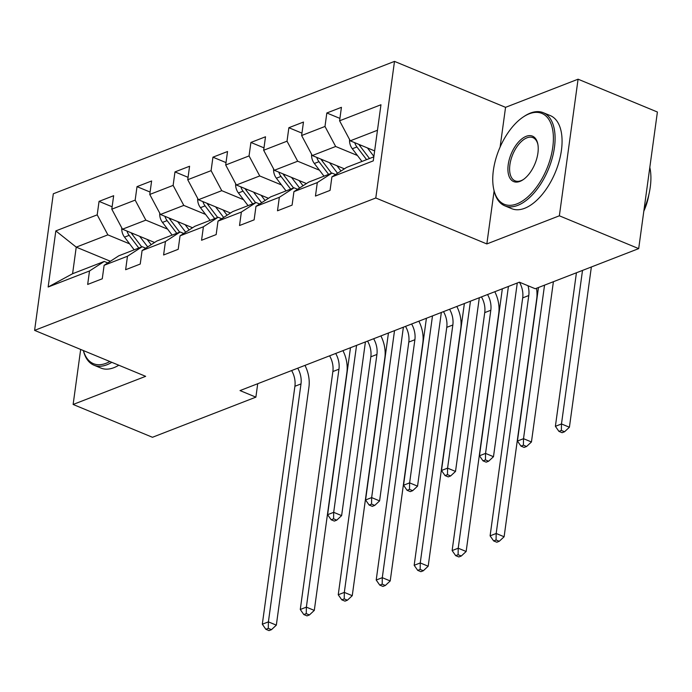 <?xml version="1.0" encoding="UTF-8"?>
<svg xmlns="http://www.w3.org/2000/svg" width="692" height="692" viewBox="0 0 692 692"><rect width="100%" height="100%" fill="white"/><g stroke="black" fill="none" stroke-linecap="round" stroke-linejoin="round"><path stroke-width="1.04" d="M394.501 61.389L53.31 193.777L34.6 330.378L375.791 197.99L394.501 61.389L505.558 107.338L500.117 147.033M494.105 190.957L486.839 243.939L559.361 215.8L578.079 79.199L505.558 107.338M578.079 79.199L657.4 112.017L638.69 248.618L559.361 215.8M110.365 261.265L76.232 247.139L72.591 273.721L104.233 261.446L89.519 270.97L87.668 284.438L102.269 278.781L104.12 265.304L127.475 256.239L125.633 269.716L140.234 264.05L142.085 250.573L165.44 241.508L163.597 254.985L178.199 249.319L180.041 235.842L203.405 226.777L201.562 240.254L216.163 234.588L218.006 221.111L241.37 212.046L239.527 225.523L254.128 219.857L255.971 206.38L279.334 197.315L277.492 210.792L292.093 205.126L293.936 191.649L317.299 182.584L315.457 196.061L330.058 190.395L331.9 176.918L373.273 160.864L380.963 104.751L339.59 120.797L341.433 107.321L326.832 112.986L339.919 118.401M89.519 270.97L48.146 287.016L55.827 230.903L97.2 214.849L99.051 201.372L112.13 206.787M326.832 112.986L324.989 126.463L301.625 135.528L303.468 122.051L288.867 127.717L287.024 141.194L263.661 150.259L265.503 136.782L250.902 142.448L249.059 155.925L225.696 164.99L227.538 151.513L212.937 157.179L211.095 170.656L187.731 179.721L189.582 166.244L174.981 171.91L173.13 185.387L149.766 194.452L151.617 180.975L137.016 186.641L135.165 200.118L111.801 209.183L113.652 195.706L99.051 201.372M638.69 248.618L535.262 288.746L519.398 282.18L240.02 390.582L255.884 397.147L257.718 383.714M104.12 265.304L118.834 255.78L142.197 246.715L145.752 248.194M154.584 242.485L122.475 229.199L145.839 220.134L167.62 229.147M142.197 246.715L127.475 256.239M111.801 209.183L122.475 229.199M135.165 200.118L145.839 220.134M142.085 250.573L156.799 241.05L180.162 231.984L183.717 233.463M192.549 227.755L160.44 214.468L183.795 205.403L205.585 214.416M180.162 231.984L165.44 241.508M149.766 194.452L160.44 214.468M173.13 185.387L183.795 205.403M180.041 235.842L194.763 226.327L218.118 217.262L221.682 218.733M230.505 213.024L198.405 199.737L221.76 190.672L243.549 199.685M218.118 217.262L203.405 226.777M187.731 179.721L198.405 199.737M211.095 170.656L221.76 190.672M218.006 221.111L232.728 211.596L256.083 202.531L259.647 204.002M268.47 198.293L236.361 185.006L259.725 175.95L281.514 184.954M256.083 202.531L241.37 212.046M225.696 164.99L236.361 185.006M249.059 155.925L259.725 175.95M255.971 206.38L270.684 196.865L294.048 187.8L297.612 189.271M306.435 183.562L274.326 170.284L297.69 161.219L319.479 170.223M294.048 187.8L279.334 197.315M263.661 150.259L274.326 170.284M287.024 141.194L297.69 161.219M293.936 191.649L308.649 182.134L332.013 173.069L335.577 174.54M344.4 168.831L312.291 155.553L335.655 146.488L357.435 155.492M332.013 173.069L317.299 182.584M301.625 135.528L312.291 155.553M324.989 126.463L335.655 146.488M331.9 176.918L346.614 167.403L373.827 156.842M374.64 150.908L350.256 140.822L377.469 130.26M339.59 120.797L350.256 140.822M80.67 349.434L73.127 404.465L152.456 437.283L255.884 397.147M73.127 404.465L145.649 376.327L34.6 330.378M486.839 243.939L375.791 197.99M104.233 261.446L107.796 262.925M129.655 243.878L107.874 234.865L76.232 247.139L55.827 230.903M72.591 273.721L48.146 287.016M97.2 214.849L107.874 234.865M288.867 127.717L301.954 133.132M250.902 142.448L263.989 147.863M212.937 157.179L226.025 162.594M174.981 171.91L188.06 177.325M137.016 186.641L150.095 192.056M528.013 285.753A20.154 15.354 -111.2 0 1 528.774 295.527L496.181 533.48L504.113 536.758L536.707 298.814A30.232 23.035 68.8 0 0 536.49 288.27M519.441 282.206A20.154 15.354 -111.2 0 1 522.694 297.889L490.1 535.842L496.181 533.48L496.077 539.968L493.647 540.919L496.821 542.225L499.252 541.282L496.077 539.968M499.252 541.282L504.113 536.758M490.1 535.842L493.647 540.919M349.572 139.533A10.683 8.14 68.8 0 0 352.315 148.754L361.968 161.444M367.443 147.932L373.888 156.401M354.745 142.673A10.683 8.14 68.8 0 0 356.934 146.964L366.587 159.653M369.511 158.52L359.857 145.83A10.683 8.14 -111.2 0 1 358.906 144.394M576.427 272.778L555.391 426.315L561.48 423.954L569.412 427.232L591.357 266.982M582.508 270.416L561.48 423.954L561.376 430.441L558.937 431.384L562.112 432.699L564.551 431.756L561.376 430.441M564.551 431.756L569.412 427.232M555.391 426.315L558.937 431.384M516.898 203.889A49.175 25.751 -67.5 0 0 552.761 147.335A49.175 25.751 -67.5 0 0 529.242 113.808A49.175 25.751 -67.5 0 0 523.273 116.957A49.175 25.751 -67.5 0 0 493.612 188.639A49.175 25.751 -67.5 0 0 516.898 203.889M523.273 116.957L524.225 116.325A50.386 26.383 112.5 0 1 530.34 113.099A50.386 26.383 112.5 0 1 543.281 112.692A50.386 26.383 112.5 0 1 552.173 158.364A50.386 26.383 112.5 0 1 517.702 205.394A50.386 26.383 112.5 0 1 504.762 205.801A50.386 26.383 112.5 0 1 493.846 189.764L493.612 188.639M519.986 181.373A24.583 12.871 112.5 0 1 508.222 164.609A24.583 12.871 112.5 0 1 526.154 136.333A24.583 12.871 112.5 0 1 537.796 143.953A24.583 12.871 112.5 0 1 522.97 179.799A24.583 12.871 112.5 0 1 519.986 181.373M537.9 144.533A23.381 12.24 -67.5 0 0 532.961 137.647A23.381 12.24 -67.5 0 0 526.949 137.829A23.381 12.24 -67.5 0 0 510.956 159.653A23.381 12.24 -67.5 0 0 515.082 180.846A23.381 12.24 -67.5 0 0 521.085 180.655A23.381 12.24 -67.5 0 0 523.455 179.462M649.814 167.403A50.386 26.383 112.5 0 1 644.07 209.347M648.871 194.573A36.278 18.995 112.5 0 1 643.811 211.207M543.281 112.692L550.261 115.581A50.386 26.383 112.5 0 1 559.153 161.253A50.386 26.383 112.5 0 1 524.674 208.283A50.386 26.383 112.5 0 1 511.743 208.69L504.762 205.801M83.429 350.584A49.175 25.751 -67.5 0 0 106.101 363.283A49.175 25.751 -67.5 0 0 109.838 361.509M111.819 362.323A50.386 26.383 112.5 0 1 106.905 364.788A50.386 26.383 112.5 0 1 93.965 365.194A50.386 26.383 112.5 0 1 83.36 350.55M118.799 365.212A50.386 26.383 112.5 0 1 113.886 367.677A50.386 26.383 112.5 0 1 100.945 368.075L93.965 365.194M487.54 294.541A20.154 15.354 -111.2 0 1 490.81 310.258L458.216 548.211L466.148 551.489L498.742 313.545A30.232 23.035 68.8 0 0 494.797 291.73M481.459 296.903A20.154 15.354 -111.2 0 1 484.729 312.62L452.136 550.572L458.216 548.211L458.113 554.699L455.682 555.65L458.857 556.956L461.287 556.013L458.113 554.699M461.287 556.013L466.148 551.489M452.136 550.572L455.682 555.65M449.575 309.272A20.154 15.354 -111.2 0 1 452.845 324.989L420.252 562.942L428.184 566.22L460.786 328.276A30.232 23.035 68.8 0 0 456.832 306.461M443.494 311.634A20.154 15.354 -111.2 0 1 446.764 327.351L414.171 565.303L420.252 562.942L420.148 569.429L417.717 570.372L420.892 571.687L423.322 570.744L420.148 569.429M423.322 570.744L428.184 566.22M414.171 565.303L417.717 570.372M311.608 154.264A10.683 8.14 68.8 0 0 314.35 163.485L324.003 176.175M329.478 162.655L337.549 173.268M336.995 165.769L340.931 170.95A25.595 19.497 68.8 0 0 341 171.036M316.78 157.404A10.683 8.14 68.8 0 0 318.969 161.694L328.622 174.384M331.546 173.251L321.892 160.561A10.683 8.14 -111.2 0 1 320.941 159.125M538.462 287.509L517.426 441.038L523.515 438.685L531.447 441.963L553.401 281.713M544.543 285.147L523.515 438.685L523.412 445.172L520.972 446.115L524.147 447.43L526.586 446.487L523.412 445.172M526.586 446.487L531.447 441.963M517.426 441.038L520.972 446.115M273.643 168.995A10.683 8.14 68.8 0 0 276.385 178.216L286.038 190.905M291.514 177.386L299.584 187.999M299.03 180.5L302.975 185.681A25.595 19.497 68.8 0 0 303.035 185.767M278.815 172.135A10.683 8.14 68.8 0 0 281.004 176.425L290.657 189.115M293.581 187.982L283.928 175.292A10.683 8.14 -111.2 0 1 282.976 173.856M502.34 288.806L479.461 455.768L485.55 453.416L493.483 456.694L517.27 283.011M508.421 286.445L485.55 453.416L485.447 459.903L483.016 460.846L486.182 462.161L488.621 461.218L485.447 459.903M488.621 461.218L493.483 456.694M479.461 455.768L483.016 460.846M411.61 324.003A20.154 15.354 -111.2 0 1 414.889 339.72L382.287 577.673L390.219 580.951L422.821 343.007A30.232 23.035 68.8 0 0 418.868 321.192M405.529 326.365A20.154 15.354 -111.2 0 1 408.799 342.082L376.206 580.034L382.287 577.673L382.183 584.16L379.752 585.103L382.927 586.418L385.358 585.475L382.183 584.16M385.358 585.475L390.219 580.951M376.206 580.034L379.752 585.103M373.654 338.734A20.154 15.354 -111.2 0 1 376.924 354.451L344.322 592.404L352.254 595.682L384.856 357.738A30.232 23.035 68.8 0 0 380.903 335.923M367.564 341.095A20.154 15.354 -111.2 0 1 370.834 356.812L338.241 594.765L344.322 592.404L344.227 598.891L341.787 599.834L344.962 601.149L347.393 600.206L344.227 598.891M347.393 600.206L352.254 595.682M338.241 594.765L341.787 599.834M335.689 353.465A20.154 15.354 -111.2 0 1 338.959 369.182L306.366 607.135L314.298 610.413L346.891 372.469A30.232 23.035 68.8 0 0 342.938 350.654M329.6 355.826A20.154 15.354 -111.2 0 1 332.869 371.543L300.276 609.488L306.366 607.135L306.262 613.622L303.823 614.565L306.997 615.88L309.428 614.937L306.262 613.622M309.428 614.937L314.298 610.413M300.276 609.488L303.823 614.565M235.678 183.726A10.683 8.14 68.8 0 0 238.42 192.947L248.073 205.636M253.549 192.117L261.619 202.73M261.066 195.23L265.01 200.412A25.595 19.497 68.8 0 0 265.071 200.498M240.859 186.866A10.683 8.14 68.8 0 0 243.039 191.148L252.692 203.846M255.616 202.713L245.963 190.015A10.683 8.14 -111.2 0 1 245.011 188.587M464.375 303.537L441.496 470.499L447.586 468.138L455.518 471.425L479.305 297.742M470.456 301.176L447.586 468.138L447.482 474.634L445.051 475.577L448.217 476.892L450.656 475.949L447.482 474.634M450.656 475.949L455.518 471.425M441.496 470.499L445.051 475.577M197.722 198.457A10.683 8.14 68.8 0 0 200.455 207.678L210.108 220.367M215.584 206.847L223.654 217.461M223.101 209.961L227.045 215.134A25.595 19.497 68.8 0 0 227.106 215.221M202.894 201.597A10.683 8.14 68.8 0 0 205.074 205.879L214.728 218.577M217.651 217.444L207.998 204.745A10.683 8.14 -111.2 0 1 207.046 203.318M426.41 318.259L403.54 485.23L409.621 482.869L417.553 486.156L441.34 312.464M432.491 315.907L409.621 482.869L409.517 489.365L407.086 490.308L410.252 491.623L412.692 490.68L409.517 489.365M412.692 490.68L417.553 486.156M403.54 485.23L407.086 490.308M159.757 213.188A10.683 8.14 68.8 0 0 162.49 222.409L172.144 235.098M177.619 221.578L185.69 232.192M185.136 224.692L189.08 229.865A25.595 19.497 68.8 0 0 189.141 229.952M164.93 216.328A10.683 8.14 68.8 0 0 167.109 220.61L176.771 233.308M179.686 232.175L170.033 219.476A10.683 8.14 -111.2 0 1 169.082 218.049M388.446 332.99L365.575 499.961L371.656 497.6L379.588 500.887L403.384 327.195M394.526 330.638L371.656 497.6L371.552 504.096L369.121 505.039L372.296 506.354L374.727 505.411L371.552 504.096M374.727 505.411L379.588 500.887M365.575 499.961L369.121 505.039M297.724 368.196A20.154 15.354 -111.2 0 1 300.994 383.913L268.401 621.866L276.333 625.144L308.926 387.191A30.232 23.035 68.8 0 0 304.973 365.385M291.635 370.557A20.154 15.354 -111.2 0 1 294.904 386.274L262.311 624.219L268.401 621.866L268.297 628.353L265.858 629.296L269.032 630.611L271.463 629.668L268.297 628.353M271.463 629.668L276.333 625.144M262.311 624.219L265.858 629.296M121.792 227.919A10.683 8.14 68.8 0 0 124.525 237.14L134.179 249.829M139.654 236.309L147.725 246.923M147.171 239.423L151.115 244.596A25.595 19.497 68.8 0 0 151.176 244.683M126.965 231.059A10.683 8.14 68.8 0 0 129.145 235.341L138.807 248.039M141.722 246.906L132.068 234.207A10.683 8.14 -111.2 0 1 131.117 232.78M350.481 347.721L327.61 514.692L333.691 512.331L341.623 515.618L365.419 341.926M356.562 345.36L333.691 512.331L333.587 518.827L331.157 519.77L334.331 521.085L336.762 520.142L333.587 518.827M336.762 520.142L341.623 515.618M327.61 514.692L331.157 519.77M528.774 295.527L522.694 297.889M356.934 146.964L352.315 148.754M361.146 145.329L359.857 145.83M490.81 310.258L484.729 312.62M452.845 324.989L446.764 327.351M318.969 161.694L314.35 163.485M323.181 160.06L321.892 160.561M281.004 176.425L276.385 178.216M285.216 174.782L283.928 175.292M414.889 339.72L408.799 342.082M376.924 354.451L370.834 356.812M338.959 369.182L332.869 371.543M243.039 191.148L238.42 192.947M247.26 189.513L245.963 190.015M205.074 205.879L200.455 207.678M209.295 204.244L207.998 204.745M167.109 220.61L162.49 222.409M171.331 218.975L170.033 219.476M300.994 383.913L294.904 386.274M129.145 235.341L124.525 237.14M133.366 233.706L132.068 234.207"/></g></svg>
